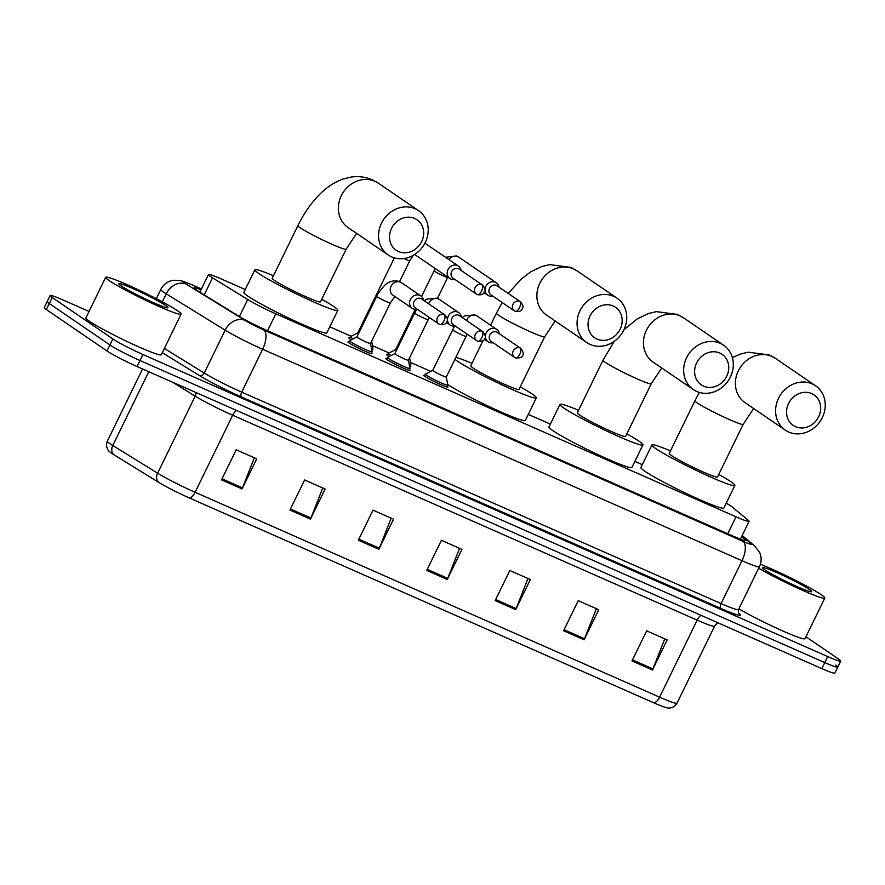<?xml version="1.0" encoding="UTF-8"?>
<svg xmlns="http://www.w3.org/2000/svg" width="885" height="885" viewBox="0 0 885 885"><rect width="100%" height="100%" fill="white"/><g stroke="black" fill="none" stroke-linecap="round" stroke-linejoin="round"><path stroke-width="1.33" d="M447.301 386.413A13.43 1.007 -154 0 1 447.91 387.099A13.43 1.007 -154 0 1 438.23 383.47A13.43 1.007 -154 0 1 424.888 376.379A13.43 1.007 -154 0 1 423.771 375.328A13.43 1.007 -154 0 1 424.678 375.373M409.412 369.698A13.43 1.007 -154 0 1 410.009 370.384A13.43 1.007 -154 0 1 400.341 366.755A13.43 1.007 -154 0 1 386.999 359.664A13.43 1.007 -154 0 1 385.871 358.602A13.43 1.007 -154 0 1 386.778 358.657M371.512 352.982A13.43 1.007 -154 0 1 372.109 353.657A13.43 1.007 -154 0 1 362.441 350.04A13.43 1.007 -154 0 1 349.099 342.949A13.43 1.007 -154 0 1 347.971 341.887A13.43 1.007 -154 0 1 348.878 341.942M372.342 348.955A13.43 1.007 -154 0 1 372.939 349.641A13.43 1.007 -154 0 1 371.656 349.486M351.29 339.796A13.43 1.007 -154 0 1 349.918 338.922A13.43 1.007 -154 0 1 348.801 337.871A13.43 1.007 -154 0 1 349.708 337.926M410.231 365.671A13.43 1.007 -154 0 1 410.839 366.357A13.43 1.007 -154 0 1 409.556 366.202M389.19 356.522A13.43 1.007 -154 0 1 387.818 355.648A13.43 1.007 -154 0 1 386.701 354.586A13.43 1.007 -154 0 1 387.608 354.642M245.256 289.539L221.504 279.063A25.178 1.892 26 0 0 208.44 274.56A25.178 1.892 26 0 0 212.522 277.824L247.7 299.506A25.178 1.892 26 0 0 275.821 313.832L736.032 516.829A25.178 1.892 26 0 0 749.086 521.331A25.178 1.892 26 0 0 748.323 520.347L732.448 507.16A25.178 1.892 26 0 0 731.098 506.165A25.178 1.892 26 0 0 726.22 503.167M642.289 464.669L634.877 461.406M550.348 424.114L528.301 414.39M430.752 371.368L410.419 362.396M389.079 352.982L372.53 345.681M351.179 336.256L329.784 326.819M805.936 636.746L838.637 659.082A25.178 1.892 -154 0 1 840.75 661.073A25.178 1.892 -154 0 1 827.696 656.57L142.939 354.52A25.178 1.892 -154 0 1 112.849 338.933L52.226 297.515A25.178 1.892 -154 0 1 50.124 295.535A25.178 1.892 -154 0 1 63.178 300.037L89.031 311.443M840.75 661.073L837.818 667.08A25.178 1.892 -154 0 1 824.754 662.588L140.007 360.538A25.178 1.892 -154 0 1 109.917 344.951L49.294 303.533A25.178 1.892 -154 0 1 47.182 301.553A25.178 1.892 -154 0 0 49.294 303.533L109.917 344.951A25.178 1.892 -154 0 0 140.007 360.538L824.754 662.588A25.178 1.892 -154 0 0 837.818 667.08A25.178 1.892 -154 0 0 835.706 665.1M201.017 289.793A25.178 1.892 26 0 0 194.003 287.835A25.178 1.892 26 0 0 198.085 291.099L238.541 316.045A25.178 1.892 26 0 0 266.662 330.359L732.88 536.011A25.178 1.892 26 0 0 745.933 540.514A25.178 1.892 26 0 0 745.181 539.529L741.641 536.587M653.794 702.812L189.29 497.923A27.523 2.069 -154 0 1 158.548 482.27L113.7 454.602A27.523 2.069 -154 0 1 109.84 451.936C109.297 451.671 104.895 447.876 107.328 441.173A33.575 2.522 26 0 0 112.771 445.52L157.618 473.176A33.575 2.522 26 0 0 195.109 492.27L659.613 697.159A8.396 3.817 113.8 0 1 653.794 702.812A27.523 2.069 -154 0 0 667.002 707.801C667.544 708.077 673.242 709.206 677.025 703.166L714.593 626.137A33.575 2.522 -154 0 1 697.181 620.142L232.678 415.242A33.575 2.522 -154 0 1 195.187 396.148L172.619 382.231M837.818 667.08L834.876 673.098A25.178 1.892 -154 0 1 821.822 668.606L137.075 366.556A25.178 1.892 -154 0 1 106.985 350.969L46.363 309.551A25.178 1.892 -154 0 1 44.25 307.571L50.124 295.535M289.937 510.059L304.617 479.969L325.138 489.018L310.458 519.108L289.937 510.059M221.538 479.88L236.207 449.79L256.727 458.85L242.059 488.929L221.538 479.88M495.158 600.583L509.837 570.493L530.358 579.542L515.678 609.632L495.158 600.583M563.568 630.751L578.237 600.672L598.758 609.721L584.089 639.811L563.568 630.751M631.967 660.929L646.647 630.839L667.168 639.899L652.488 669.978L631.967 660.929M358.348 540.226L373.016 510.147L393.537 519.196L378.868 549.286L358.348 540.226M426.747 570.405L441.427 540.315L461.948 549.375L447.279 579.454L426.747 570.405M459.558 548.313L447.744 578.392A6.715 3.053 113.8 0 1 447.279 579.454M391.148 518.145L379.333 548.213A6.715 3.053 113.8 0 1 378.868 549.286M664.779 638.837L652.964 668.916A6.715 3.053 113.8 0 1 652.488 669.978M596.368 608.67L584.554 638.738A6.715 3.053 113.8 0 1 584.089 639.811M527.969 578.491L516.154 608.559A6.715 3.053 113.8 0 1 515.678 609.632M254.338 457.788L242.523 487.867A6.715 3.053 113.8 0 1 242.059 488.929M322.748 487.967L310.934 518.035A6.715 3.053 113.8 0 1 310.458 519.108M760.381 564.243A41.96 3.142 -154 0 1 821.302 594.742A41.96 3.142 -154 0 1 824.809 598.05A41.96 3.142 -154 0 1 799.719 589.067A41.96 3.142 -154 0 1 758.677 568.192M809.399 589.487A27.358 2.047 -154 0 1 811.556 591.755A27.358 2.047 -154 0 1 791.079 583.834A27.358 2.047 -154 0 1 764.795 569.818A27.358 2.047 -154 0 1 762.505 567.838A27.358 2.047 -154 0 1 781.311 574.63A27.358 2.047 -154 0 1 809.399 589.487M824.809 598.05L805.007 638.671A41.96 3.142 -154 0 1 779.906 629.678A41.96 3.142 -154 0 1 738.875 608.814M811.689 393.582A18.463 16.395 124.3 0 0 788.568 403.494A18.463 16.395 124.3 0 0 795.538 426.681A18.463 16.395 124.3 0 0 818.658 416.769A18.463 16.395 124.3 0 0 811.689 393.582M788.679 432.024A26.86 23.84 -55.7 0 1 785.272 430.121A26.86 23.84 -55.7 0 1 779.563 396.358A26.86 23.84 -55.7 0 1 812.164 383.88A26.86 23.84 -55.7 0 1 815.572 385.772A26.86 23.84 -55.7 0 1 821.28 419.534A26.86 23.84 -55.7 0 1 788.679 432.024M669.248 453.419A26.86 2.013 26 0 0 671.494 455.543A26.86 2.013 26 0 0 698.177 469.714A26.86 2.013 26 0 0 717.525 476.971L743.201 424.313A26.86 2.013 26 0 1 729.273 419.512A26.86 2.013 26 0 1 697.17 402.885A26.86 2.013 26 0 1 694.924 400.772L669.248 453.419M718.753 474.437A46.164 3.463 -154 0 1 731.01 481.794A46.164 3.463 -154 0 1 734.871 485.434A46.164 3.463 -154 0 1 701.628 472.955A46.164 3.463 -154 0 1 655.763 448.595A46.164 3.463 -154 0 1 651.902 444.956A46.164 3.463 -154 0 1 670.476 450.896M734.871 485.434L723.864 508.001A46.164 3.463 -154 0 1 690.621 495.523A46.164 3.463 -154 0 1 644.756 471.163A46.164 3.463 -154 0 1 640.895 467.523L651.902 444.956M719.748 353.026A18.463 16.395 124.3 0 0 696.628 362.938A18.463 16.395 124.3 0 0 703.608 386.125A18.463 16.395 124.3 0 0 726.729 376.213A18.463 16.395 124.3 0 0 719.748 353.026M696.749 391.469A26.86 23.84 -55.7 0 1 693.342 389.566A26.86 23.84 -55.7 0 1 687.623 355.803A26.86 23.84 -55.7 0 1 720.224 343.325A26.86 23.84 -55.7 0 1 723.631 345.216A26.86 23.84 -55.7 0 1 729.34 378.979A26.86 23.84 -55.7 0 1 696.749 391.469M577.308 412.864A26.86 2.013 26 0 0 579.553 414.988A26.86 2.013 26 0 0 606.247 429.159A26.86 2.013 26 0 0 625.584 436.416L651.26 383.758A26.86 2.013 26 0 1 637.333 378.957A26.86 2.013 26 0 1 605.24 362.33A26.86 2.013 26 0 1 602.984 360.217L577.308 412.864M626.823 433.882A46.164 3.463 -154 0 1 639.07 441.239A46.164 3.463 -154 0 1 642.93 444.878A46.164 3.463 -154 0 1 609.688 432.411A46.164 3.463 -154 0 1 563.822 408.04A46.164 3.463 -154 0 1 559.962 404.401A46.164 3.463 -154 0 1 578.547 410.341M642.93 444.878L631.923 467.446A46.164 3.463 -154 0 1 598.68 454.967A46.164 3.463 -154 0 1 552.815 430.608A46.164 3.463 -154 0 1 548.954 426.968L559.962 404.401M613.172 306.011A18.463 16.395 124.3 0 0 590.052 315.923A18.463 16.395 124.3 0 0 597.032 339.11A18.463 16.395 124.3 0 0 620.153 329.198A18.463 16.395 124.3 0 0 613.172 306.011M590.173 344.453A26.86 23.84 -55.7 0 1 586.755 342.561A26.86 23.84 -55.7 0 1 581.047 308.788A26.86 23.84 -55.7 0 1 613.648 296.309A26.86 23.84 -55.7 0 1 617.055 298.201A26.86 23.84 -55.7 0 1 622.763 331.975A26.86 23.84 -55.7 0 1 590.173 344.453M483.077 340.548L470.731 365.859A26.86 2.013 26 0 0 472.977 367.972A26.86 2.013 26 0 0 499.671 382.143A26.86 2.013 26 0 0 519.008 389.4L544.684 336.754A26.86 2.013 26 0 1 530.757 331.952A26.86 2.013 26 0 1 498.664 315.314A26.86 2.013 26 0 1 496.408 313.202L490.555 325.204M520.236 386.867A46.164 3.463 -154 0 1 532.493 394.223A46.164 3.463 -154 0 1 536.354 397.863A46.164 3.463 -154 0 1 503.111 385.395A46.164 3.463 -154 0 1 457.246 361.036A46.164 3.463 -154 0 1 454.912 359.321M455.841 357.418A46.164 3.463 -154 0 1 471.959 363.326M536.354 397.863L525.347 420.43A46.164 3.463 -154 0 1 493.753 408.726A46.164 3.463 -154 0 1 447.788 384.621M414.656 218.451A18.463 16.395 124.3 0 0 391.535 228.352A18.463 16.395 124.3 0 0 398.515 251.539A18.463 16.395 124.3 0 0 421.636 241.627A18.463 16.395 124.3 0 0 414.656 218.451M391.657 256.882A26.86 23.84 -55.7 0 1 388.249 254.991A26.86 23.84 -55.7 0 1 382.53 221.228A26.86 23.84 -55.7 0 1 415.131 208.749A26.86 23.84 -55.7 0 1 418.539 210.641A26.86 23.84 -55.7 0 1 424.247 244.404A26.86 23.84 -55.7 0 1 391.657 256.882M272.215 278.288A26.86 2.013 26 0 0 274.461 280.401A26.86 2.013 26 0 0 301.154 294.583A26.86 2.013 26 0 0 320.492 301.829L346.168 249.183A26.86 2.013 26 0 1 332.24 244.382A26.86 2.013 26 0 1 300.148 227.755A26.86 2.013 26 0 1 297.891 225.631L272.215 278.288M321.72 299.307A46.164 3.463 -154 0 1 333.977 306.652A46.164 3.463 -154 0 1 337.838 310.292A46.164 3.463 -154 0 1 304.595 297.825A46.164 3.463 -154 0 1 258.73 273.465A46.164 3.463 -154 0 1 254.869 269.825A46.164 3.463 -154 0 1 273.454 275.755M337.838 310.292L326.83 332.86A46.164 3.463 -154 0 1 293.588 320.392A46.164 3.463 -154 0 1 247.723 296.033A46.164 3.463 -154 0 1 243.862 292.393L254.869 269.825M396.436 350.338A7.556 0.564 -154 0 1 396.281 350.239A7.556 0.564 -154 0 1 395.65 349.641A7.556 0.564 -154 0 1 395.672 349.619L415.253 309.429M391.048 355.571A12.589 0.94 -154 0 1 389.234 354.442A12.589 0.94 -154 0 1 388.183 353.447A12.589 0.94 -154 0 1 388.227 353.414L395.65 349.619M498.963 287.138A7.556 6.704 124.3 0 0 496.319 282.791A7.556 6.704 124.3 0 0 495.357 282.249A7.556 6.704 124.3 0 0 485.898 286.309A7.556 6.704 124.3 0 0 487.801 295.258A7.556 6.704 124.3 0 0 488.752 295.789A7.556 6.704 124.3 0 0 492.812 296.143M520.468 301.818L497.049 285.822A5.454 4.845 124.3 0 0 496.352 285.446A5.454 4.845 124.3 0 0 489.527 288.366A5.454 4.845 124.3 0 0 490.898 294.838L514.318 310.834A5.454 4.845 124.3 0 0 515.004 311.221A5.454 2.478 113.8 0 0 515.192 311.321A5.454 2.478 113.8 0 0 519.462 307.748A5.454 2.478 -66.2 0 0 519.783 301.442A5.454 4.845 124.3 0 0 513.156 303.975A5.454 4.845 124.3 0 0 514.318 310.834L515.192 311.321C521.331 312.416 522.227 309.031 522.604 307.925C523.544 306.785 522.825 304.761 520.468 301.818A5.454 4.845 124.3 0 0 519.783 301.442M409.556 357.916L410.817 364.432A12.589 0.94 -154 0 1 410.817 364.487A12.589 0.94 -154 0 1 409.169 364.2M358.536 333.623A7.556 0.564 -154 0 1 358.381 333.512A7.556 0.564 -154 0 1 357.75 332.926A7.556 0.564 -154 0 1 357.772 332.904L394.356 257.867M353.148 338.855A12.589 0.94 -154 0 1 351.345 337.727A12.589 0.94 -154 0 1 350.283 336.731A12.589 0.94 -154 0 1 350.327 336.698L357.75 332.904M461.063 270.412A7.556 6.704 124.3 0 0 458.419 266.064A7.556 6.704 124.3 0 0 457.468 265.533A7.556 6.704 124.3 0 0 448.009 269.593A7.556 6.704 124.3 0 0 449.901 278.543A7.556 6.704 124.3 0 0 450.863 279.074A7.556 6.704 124.3 0 0 454.912 279.428M482.568 285.103L459.149 269.106A5.454 4.845 124.3 0 0 458.463 268.719A5.454 4.845 124.3 0 0 451.627 271.651A5.454 4.845 124.3 0 0 452.998 278.122L476.418 294.119A5.454 4.845 124.3 0 0 477.115 294.495A5.454 2.478 113.8 0 0 477.292 294.605A5.454 2.478 113.8 0 0 481.573 291.032A5.454 2.478 -66.2 0 0 481.882 284.727A5.454 4.845 124.3 0 0 475.256 287.26A5.454 4.845 124.3 0 0 476.418 294.119L477.292 294.605C483.431 295.701 484.327 292.315 484.714 291.209C485.644 290.07 484.936 288.045 482.568 285.103A5.454 4.845 124.3 0 0 481.882 284.727M371.656 341.201L372.917 347.716A12.589 0.94 -154 0 1 372.917 347.772A12.589 0.94 -154 0 1 371.269 347.484M446.294 376.966A7.556 0.564 -154 0 1 446.294 376.999A7.556 0.564 -154 0 1 440.852 374.963A7.556 0.564 -154 0 1 433.351 370.97A7.556 0.564 -154 0 1 432.721 370.373A7.556 0.564 -154 0 1 432.743 370.35M499.273 333.7A7.556 6.704 124.3 0 0 496.629 329.353A7.556 6.704 124.3 0 0 486.219 332.882A7.556 6.704 124.3 0 0 488.111 341.831A7.556 6.704 124.3 0 0 493.122 342.716M452.523 329.762A7.556 0.564 -154 0 0 453.164 330.348A7.556 0.564 -154 0 0 462.567 335.194A7.556 0.564 -154 0 0 466.107 336.377L446.294 376.999L447.887 385.163A12.589 0.94 -154 0 1 447.887 385.218A12.589 0.94 -154 0 1 438.816 381.822A12.589 0.94 -154 0 1 426.305 375.174A12.589 0.94 -154 0 1 425.254 374.189A12.589 0.94 -154 0 1 425.298 374.145L432.721 370.361L454.525 326.123M520.778 348.391L497.359 332.395A5.454 4.845 124.3 0 0 496.673 332.008A5.454 4.845 124.3 0 0 489.836 334.939A5.454 4.845 124.3 0 0 491.208 341.4L514.627 357.396A5.454 4.845 124.3 0 0 515.324 357.783A5.454 2.478 113.8 0 0 515.501 357.883A5.454 2.478 113.8 0 0 519.783 354.31A5.454 2.478 -66.2 0 0 520.092 348.004A5.454 4.845 124.3 0 0 513.466 350.537A5.454 4.845 124.3 0 0 514.627 357.396L515.501 357.883C519.816 358.159 522.084 357.474 522.305 355.825C524.02 354.664 523.511 352.186 520.778 348.391A5.454 4.845 124.3 0 0 520.092 348.004M408.394 360.284L428.207 319.662A7.556 0.564 -154 0 1 424.667 318.478A7.556 0.564 -154 0 1 415.264 313.633A7.556 0.564 -154 0 1 414.634 313.047L394.821 353.657L387.398 357.429A12.589 0.94 -154 0 0 387.353 357.474A12.589 0.94 -154 0 0 388.415 358.458A12.589 0.94 -154 0 0 400.927 365.107A12.589 0.94 -154 0 0 409.987 368.503A12.589 0.94 -154 0 0 409.998 368.448L408.405 360.272A7.556 0.564 -154 0 1 408.394 360.284A7.556 0.564 -154 0 1 402.963 358.237A7.556 0.564 -154 0 1 395.451 354.254A7.556 0.564 -154 0 1 394.821 353.657A7.556 0.564 -154 0 1 394.843 353.635M461.384 316.985A7.556 6.704 124.3 0 0 458.729 312.637A7.556 6.704 124.3 0 0 448.319 316.155A7.556 6.704 124.3 0 0 450.211 325.116A7.556 6.704 124.3 0 0 455.222 326.001M482.889 331.676L459.47 315.68A5.454 4.845 124.3 0 0 458.773 315.292A5.454 4.845 124.3 0 0 451.936 318.224A5.454 4.845 124.3 0 0 453.308 324.684L476.727 340.681A5.454 4.845 124.3 0 0 477.424 341.068A5.454 2.478 113.8 0 0 477.601 341.167A5.454 2.478 113.8 0 0 481.882 337.594A5.454 2.478 -66.2 0 0 482.192 331.289A5.454 4.845 124.3 0 0 475.566 333.822A5.454 4.845 124.3 0 0 476.727 340.681L477.601 341.167C481.916 341.444 484.183 340.758 484.416 339.099C486.119 337.948 485.611 335.47 482.889 331.676A5.454 4.845 124.3 0 0 482.192 331.289M356.92 336.942L376.733 296.32A7.556 0.564 -154 0 0 377.364 296.917A7.556 0.564 -154 0 0 386.778 301.763A7.556 0.564 -154 0 0 390.307 302.947L370.505 343.568A7.556 0.564 -154 0 1 370.505 343.568A7.556 0.564 -154 0 1 365.062 341.522A7.556 0.564 -154 0 1 357.551 337.539A7.556 0.564 -154 0 1 356.92 336.942A7.556 0.564 -154 0 1 356.943 336.919L349.498 340.714A12.589 0.94 -154 0 0 349.464 340.758L348.579 342.572M423.484 300.269A7.556 6.704 124.3 0 0 420.84 295.922A7.556 6.704 124.3 0 0 410.419 299.44A7.556 6.704 124.3 0 0 412.31 308.4A7.556 6.704 124.3 0 0 417.333 309.274M370.505 343.546L372.098 351.732A12.589 0.94 -154 0 1 372.087 351.787A12.589 0.94 -154 0 1 363.027 348.391A12.589 0.94 -154 0 1 350.515 341.743A12.589 0.94 -154 0 1 349.464 340.758M444.989 314.96L421.57 298.964A5.454 4.845 124.3 0 0 420.873 298.577A5.454 4.845 124.3 0 0 414.047 301.508A5.454 4.845 124.3 0 0 415.419 307.969L438.838 323.965A5.454 4.845 124.3 0 0 439.524 324.352A5.454 2.478 113.8 0 0 439.712 324.452A5.454 2.478 113.8 0 0 443.982 320.879A5.454 2.478 -66.2 0 0 444.292 314.573A5.454 4.845 124.3 0 0 437.677 317.107A5.454 4.845 124.3 0 0 438.838 323.965L439.712 324.452C445.841 325.558 446.748 322.173 447.124 321.056C448.053 319.927 447.345 317.892 444.989 314.96A5.454 4.845 124.3 0 0 444.292 314.573M109.187 280.622A41.96 3.142 -154 0 1 105.68 277.315A41.96 3.142 -154 0 1 135.903 288.654A41.96 3.142 -154 0 1 177.597 310.801A41.96 3.142 -154 0 1 181.104 314.109A41.96 3.142 -154 0 1 150.893 302.77A41.96 3.142 -154 0 1 109.187 280.622M181.104 314.109L161.302 354.719A41.96 3.142 -154 0 1 131.08 343.391A41.96 3.142 -154 0 1 89.374 321.244A41.96 3.142 -154 0 1 85.867 317.936L105.68 277.315M165.694 305.546A27.358 2.047 -154 0 1 167.851 307.814A27.358 2.047 -154 0 1 147.375 299.882A27.358 2.047 -154 0 1 121.09 285.877A27.358 2.047 -154 0 1 118.8 283.886A27.358 2.047 -154 0 1 137.606 290.689A27.358 2.047 -154 0 1 165.694 305.546M727.769 533.755L736.032 516.829M267.558 330.758L275.821 313.832M239.381 316.553L247.7 299.506M204.214 294.871L212.522 277.824M201.404 288.997L191.923 284.804A16.782 1.261 26 0 0 184.622 283.134A16.782 1.261 26 0 0 185.939 283.974L244.857 320.315A16.782 1.261 26 0 0 263.597 329.862L742.957 541.31A16.782 1.261 26 0 0 751.155 543.644L741.929 535.989M742.957 541.31A16.782 7.622 113.8 0 1 741.995 560.714L721.087 603.581A33.575 2.522 26 0 0 738.499 609.577L759.407 566.71A33.575 2.522 -154 0 1 741.995 560.714L262.646 349.265A33.575 2.522 -154 0 1 225.155 330.171L166.236 293.842A33.575 2.522 -154 0 1 163.603 292.138A33.575 2.522 -154 0 1 160.793 289.495L156.313 298.676M162.32 301.851L166.236 293.842A16.782 13.352 -58.3 0 1 185.939 283.974M738.521 613.051L739.296 613.703A37.767 2.832 -154 0 1 720.844 608.438L241.494 396.989A37.767 2.832 -154 0 1 199.313 375.505L162.298 352.684M827.696 656.57L821.822 668.606M52.226 297.515L46.363 309.551M112.849 338.933L106.985 350.969M142.939 354.52L137.075 366.556M244.857 320.315A16.782 13.352 -58.3 0 0 225.155 330.171L204.236 373.05A33.575 2.522 26 0 0 241.727 392.132L721.087 603.581A4.193 1.903 -66.2 0 0 720.844 608.438M164.356 348.447L204.236 373.05A4.193 3.341 121.7 0 1 199.313 375.505M263.597 329.862A16.782 7.622 113.8 0 1 262.646 349.265L241.727 392.132A4.193 1.903 -66.2 0 0 241.494 396.989M738.709 613.371A4.193 4.005 129.7 0 0 739.296 613.703M751.155 543.644A16.782 15.996 -50.3 0 1 754.54 545.779L742.172 535.513M201.437 288.941L191.359 284.494A16.782 7.622 113.8 0 1 191.923 284.804M744.694 540.525L745.181 539.529M189.29 497.923A8.396 3.817 -66.2 0 0 195.109 492.27L232.678 415.242A8.396 3.817 113.8 0 1 236.45 410.386M158.548 482.27A8.396 6.671 -58.3 0 1 157.618 473.176L195.187 396.148A8.396 6.671 121.7 0 0 196.171 392.619M700.942 615.285A8.396 3.817 113.8 0 0 697.181 620.142L659.613 697.159A33.575 2.522 26 0 0 677.025 703.166M113.7 454.602A8.396 6.671 -58.3 0 1 112.771 445.52L148.768 371.711M427.267 569.354L447.744 578.392M495.677 599.532L516.154 608.559M564.077 629.7L584.554 638.738M632.487 659.878L652.964 668.916M358.856 539.175L379.333 548.213M290.457 509.008L310.934 518.035M222.046 478.829L242.523 487.867M732.382 357.584L740.336 354.088L748.279 352.186L769.375 354.974L775.371 358.314A26.86 23.84 124.3 0 0 771.963 356.423A26.86 23.84 124.3 0 0 739.362 368.901A26.86 23.84 124.3 0 0 745.07 402.664L785.272 430.121M623.925 329.784L637.2 318.921L648.406 313.533L656.338 311.631L677.434 314.418L683.43 317.759A26.86 23.84 124.3 0 0 680.023 315.868A26.86 23.84 124.3 0 0 647.422 328.346A26.86 23.84 124.3 0 0 653.13 362.109L693.342 389.566M508.267 293.488L520.911 279.339L530.624 271.905L541.819 266.529L549.762 264.615L570.858 267.414L576.854 270.744A26.86 23.84 124.3 0 0 573.447 268.852A26.86 23.84 124.3 0 0 540.846 281.33A26.86 23.84 124.3 0 0 546.554 315.093L586.755 342.561M297.891 225.631C304.495 212.079 312.659 200.784 322.394 191.768C328.689 185.939 335.669 181.668 343.303 178.958L351.245 177.055C358.502 176.004 365.538 176.934 372.342 179.843L378.337 183.173A26.86 23.84 124.3 0 0 374.93 181.281A26.86 23.84 124.3 0 0 342.329 193.76A26.86 23.84 124.3 0 0 348.037 227.534L388.249 254.991M437.455 298.367L447.666 277.436A7.556 0.564 -154 0 1 444.137 276.253A7.556 0.564 -154 0 1 434.723 271.407A7.556 0.564 -154 0 1 434.092 270.81L435.276 268.553M445.553 257.281L456.361 255.92L458.861 257.203A7.556 6.704 124.3 0 0 457.899 256.661A7.556 6.704 124.3 0 0 457.512 256.506A7.556 6.704 124.3 0 0 449.049 259.67M399.555 281.651L409.777 260.71A7.556 0.564 -154 0 1 406.237 259.537A7.556 0.564 -154 0 1 403.991 258.508M462.092 317.472L464.592 315.89L474.802 314.872L477.292 316.144A7.556 6.704 124.3 0 0 475.942 315.458A7.556 6.704 124.3 0 0 466.882 319.673A7.556 6.704 124.3 0 0 466.528 320.503M424.192 300.756L426.703 299.174L436.902 298.156L439.402 299.429A7.556 6.704 124.3 0 0 438.042 298.743A7.556 6.704 124.3 0 0 428.982 302.958A7.556 6.704 124.3 0 0 428.628 303.787M376.733 296.32C376.678 295.291 379.2 291.762 384.289 285.722C386.059 283.997 391.17 279.35 399.002 281.441L401.502 282.713A7.556 6.704 124.3 0 0 400.153 282.027A7.556 6.704 124.3 0 0 391.081 286.231A7.556 6.704 124.3 0 0 392.984 295.192L412.31 308.4M740.402 539.131L749.086 521.331M199.844 292.183L208.44 274.56M738.499 609.577L738.455 613.172M759.407 566.71C761.542 562.097 761.675 557.439 759.795 552.727L754.54 545.779M191.359 284.494L180.817 280.567L173.095 280.246C167.519 281.364 163.415 284.439 160.793 289.495M107.328 441.173L142.551 368.968M714.593 626.137L717.757 622.697M753.655 408.527L743.201 424.313M775.371 358.314L815.572 385.772M699.371 392.42L694.924 400.772M661.714 367.972L651.26 383.758M683.43 317.759L723.631 345.216M614.245 341.333L602.984 360.217M555.138 320.956L544.684 336.754M576.854 270.744L617.055 298.201M502.204 302.559L496.408 313.202M356.622 233.397L346.168 249.183M378.337 183.173L418.539 210.641M421.559 296.508L434.092 270.81M388.183 353.447L387.298 355.272M484.006 292.669L487.801 295.258M410.817 364.487L409.921 366.301M458.861 257.203L496.319 282.791M409.777 260.71L413.317 255.3M350.283 336.731L349.398 338.557M414.667 254.482L449.901 278.543M372.917 347.772L372.032 349.586M424.922 243.187L458.419 266.064M466.107 336.377L467.269 334.22M484.327 339.243L488.111 341.831M425.254 374.189L424.369 376.003M477.292 316.144L496.629 329.353M447.887 385.218L447.002 387.044M428.207 319.662L429.38 317.505M446.427 322.527L450.211 325.116M387.353 357.474L386.468 359.288M414.634 313.047L416.625 309.407M439.402 299.429L458.729 312.637M409.987 368.503L409.102 370.328M390.307 302.947L394.898 296.497M401.502 282.713L420.84 295.922M372.087 351.787L371.202 353.613"/></g></svg>

